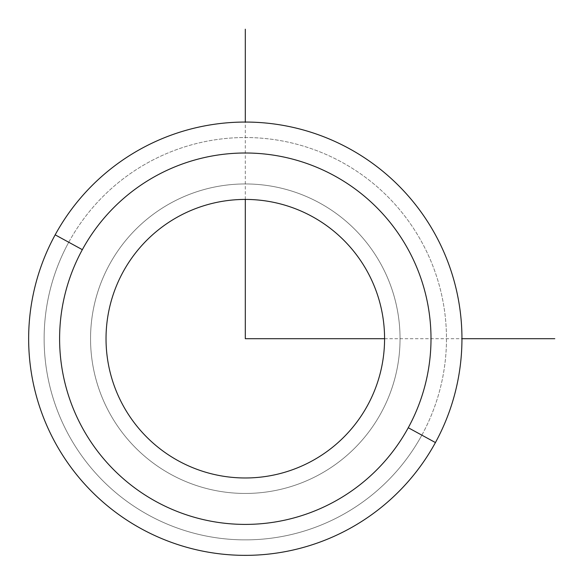 <?xml version="1.0" encoding="UTF-8"?>
<svg xmlns="http://www.w3.org/2000/svg" width="584" height="584" viewBox="0 0 584 584"><rect width="100%" height="100%" fill="white"/><g stroke="black" fill="none" stroke-linecap="round" stroke-linejoin="round"><path stroke-width="0.44" stroke-dasharray="2.92 2.19" d="M408.267 427.729L435.43 442.57A216.649 216.649 0 0 0 349.166 148.577A216.649 216.649 0 0 0 55.173 234.834L82.337 249.675A185.697 185.697 0 0 1 334.333 175.733A185.697 185.697 0 0 1 408.267 427.729A185.697 185.697 0 0 1 156.271 501.671A185.697 185.697 0 0 1 82.337 249.675L55.173 234.834A216.649 216.649 0 0 0 141.43 528.834A216.649 216.649 0 0 0 435.43 442.57L408.267 427.729A185.697 185.697 0 0 0 334.333 175.733A185.697 185.697 0 0 0 82.337 249.675A185.697 185.697 0 0 0 156.271 501.671A185.697 185.697 0 0 0 408.267 427.729M435.43 442.57A216.649 216.649 0 0 0 349.166 148.577A216.649 216.649 0 0 0 55.173 234.834A216.649 216.649 0 0 1 349.166 148.577A216.649 216.649 0 0 1 435.43 442.57A216.649 216.649 0 0 1 141.43 528.834A216.649 216.649 0 0 1 55.173 234.834A216.649 216.649 0 0 0 141.43 528.834A216.649 216.649 0 0 0 435.43 442.57A216.649 216.649 0 0 0 349.166 148.577A216.649 216.649 0 0 0 55.173 234.834L68.751 242.258A201.173 201.173 0 0 1 341.749 162.155A201.173 201.173 0 0 1 421.845 435.153L435.43 442.57L421.845 435.153A201.173 201.173 0 0 1 148.854 515.249A201.173 201.173 0 0 1 68.751 242.258L55.173 234.834A216.649 216.649 0 0 0 141.43 528.834A216.649 216.649 0 0 0 435.43 442.57A216.649 216.649 0 0 1 141.43 528.834A216.649 216.649 0 0 1 55.173 234.834A216.649 216.649 0 0 1 349.166 148.577A216.649 216.649 0 0 1 435.43 442.57A216.649 216.649 0 0 1 141.43 528.834A216.649 216.649 0 0 1 55.173 234.834A216.649 216.649 0 0 1 349.166 148.577A216.649 216.649 0 0 1 435.43 442.57M367.526 405.471A139.277 139.277 0 0 0 312.075 216.474A139.277 139.277 0 0 0 123.078 271.932A139.277 139.277 0 0 0 178.529 460.929A139.277 139.277 0 0 0 367.526 405.471A139.277 139.277 0 0 1 178.529 460.929A139.277 139.277 0 0 1 123.078 271.932A139.277 139.277 0 0 1 312.075 216.474A139.277 139.277 0 0 1 367.526 405.471M109.493 264.508A154.753 154.753 0 0 1 319.492 202.896A154.753 154.753 0 0 1 381.104 412.895A154.753 154.753 0 0 0 319.492 202.896A154.753 154.753 0 0 0 109.493 264.508A154.753 154.753 0 0 0 171.112 474.507A154.753 154.753 0 0 0 381.104 412.895A154.753 154.753 0 0 1 171.112 474.507A154.753 154.753 0 0 1 109.493 264.508A154.753 154.753 0 0 1 319.492 202.896A154.753 154.753 0 0 1 381.104 412.895A154.753 154.753 0 0 1 171.112 474.507A154.753 154.753 0 0 1 109.493 264.508A154.753 154.753 0 0 0 171.112 474.507A154.753 154.753 0 0 0 381.104 412.895A154.753 154.753 0 0 0 319.492 202.896A154.753 154.753 0 0 0 109.493 264.508M421.845 435.153A201.173 201.173 0 0 0 341.749 162.155A201.173 201.173 0 0 0 68.751 242.258A201.173 201.173 0 0 0 148.854 515.249A201.173 201.173 0 0 0 421.845 435.153M384.579 338.705L461.951 338.705M245.302 199.429L245.302 122.056"/><path stroke-width="0.88" d="M435.43 442.57A216.649 216.649 0 0 0 349.166 148.577A216.649 216.649 0 0 0 55.173 234.834A216.649 216.649 0 0 0 141.43 528.834A216.649 216.649 0 0 0 435.43 442.57L408.267 427.729A185.697 185.697 0 0 0 334.333 175.733A185.697 185.697 0 0 0 82.337 249.675L55.173 234.834A216.649 216.649 0 0 1 349.166 148.577A216.649 216.649 0 0 1 435.43 442.57A216.649 216.649 0 0 1 141.43 528.834A216.649 216.649 0 0 1 55.173 234.834L82.337 249.675A185.697 185.697 0 0 0 156.271 501.671A185.697 185.697 0 0 0 408.267 427.729L435.43 442.57M123.078 271.932A139.277 139.277 0 0 1 312.075 216.474A139.277 139.277 0 0 1 367.526 405.471A139.277 139.277 0 0 1 178.529 460.929A139.277 139.277 0 0 1 123.078 271.932A139.277 139.277 0 0 0 178.529 460.929A139.277 139.277 0 0 0 367.526 405.471A139.277 139.277 0 0 0 312.075 216.474A139.277 139.277 0 0 0 123.078 271.932M408.267 427.729A185.697 185.697 0 0 1 156.271 501.671A185.697 185.697 0 0 1 82.337 249.675A185.697 185.697 0 0 1 334.333 175.733A185.697 185.697 0 0 1 408.267 427.729M245.302 199.429L245.302 338.705L384.579 338.705M461.951 338.705L554.8 338.705M245.302 122.056L245.302 29.2"/></g></svg>
